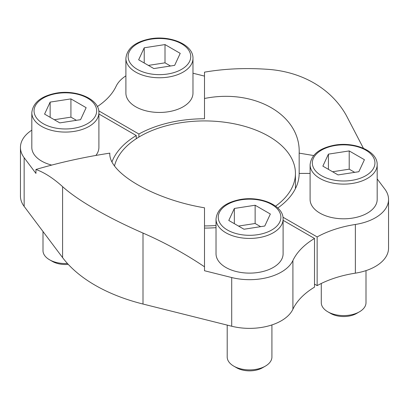 <?xml version="1.0" encoding="UTF-8"?>
<svg xmlns="http://www.w3.org/2000/svg" width="409" height="409" viewBox="0 0 409 409"><rect width="100%" height="100%" fill="white"/><g stroke="black" fill="none" stroke-linecap="round" stroke-linejoin="round"><path stroke-width="0.61" d="M313.667 155.538L299.163 153.14C300.794 115.011 254.649 88.359 204.5 98.487L204.5 118.768A94.663 54.653 0 0 0 138.896 134.024L138.896 137.066M299.163 153.14L299.163 173.421A94.663 54.653 0 0 1 277.798 208.002M204.5 228.074A94.663 54.653 0 0 0 216.024 227.67M62.587 186.642C77.7 200.384 107.705 217.665 143.007 233.074C164.438 242.399 184.934 253.641 204.5 266.791L204.5 207.792C154.5 199.623 108.15 172.915 109.837 153.14C84.198 157.066 59.566 162.511 35.941 169.474C44.417 172.511 53.298 178.237 62.587 186.642L62.587 257.609A154.663 89.295 0 0 0 143.007 304.04L231.709 326.234A44.908 25.925 0 0 0 292.91 309.214A88.697 51.212 0 0 1 314.511 287.144L314.511 238.457A88.697 51.212 0 0 0 292.91 260.523L292.91 309.214M98.901 113.973L136.258 135.543A94.663 54.653 0 0 0 112.01 161.785M136.258 135.543L136.258 138.723M355.37 273.156A88.697 51.212 0 0 0 317.144 285.62L317.144 236.934A88.697 51.212 0 0 1 355.37 224.464L355.37 273.156A44.908 25.925 0 0 0 388.55 248.125L388.55 199.439A44.908 25.925 0 0 0 384.849 189.132L377.185 178.917M317.144 285.62L314.511 284.102M31.815 130.164A44.908 25.925 0 0 0 20.45 147.404L20.45 196.09A44.908 25.925 0 0 0 24.151 206.402L62.587 257.609M97.368 106.57A88.697 51.212 0 0 0 116.09 86.319A44.908 25.925 0 0 1 125.895 75.849M192.976 58.4L192.976 93.088A33.543 19.366 180 0 1 183.155 106.78A33.543 19.366 180 0 1 146.601 110.977A33.543 19.366 180 0 1 125.895 93.088L125.895 58.4C126.959 48.599 134.719 42.153 149.173 39.044C169.454 34.775 193.477 44.382 192.976 58.4A33.543 19.366 180 0 1 183.155 72.091A33.543 19.366 180 0 1 146.601 76.289A33.543 19.366 180 0 1 125.895 58.4M138.896 134.024L98.763 110.854M204.5 76.105L192.976 73.221M51.698 165.093A33.543 19.366 180 0 1 31.815 147.404L31.815 112.715C32.884 102.92 40.639 96.468 55.092 93.359C75.374 89.09 99.397 98.697 98.901 112.715A33.543 19.366 180 0 1 89.075 126.407A33.543 19.366 180 0 1 52.521 130.604A33.543 19.366 180 0 1 31.815 112.715M98.901 112.715L98.901 147.404A33.543 19.366 180 0 1 95.875 155.44M20.45 147.404A44.908 25.925 0 0 0 24.151 157.716L35.941 173.421L35.941 169.474M377.185 164.75L377.185 199.439A33.543 19.366 180 0 1 367.359 213.13A33.543 19.366 180 0 1 330.804 217.327A33.543 19.366 180 0 1 310.099 199.439L310.099 164.75C311.167 154.95 318.923 148.503 333.376 145.394C353.657 141.125 377.681 150.732 377.185 164.75A33.543 19.366 180 0 1 367.359 178.442A33.543 19.366 180 0 1 330.804 182.639A33.543 19.366 180 0 1 310.099 164.75M317.144 236.934L282.967 217.205M355.37 224.464A44.908 25.925 0 0 0 388.55 199.439M310.099 173.421L299.163 173.421M283.105 219.066L283.105 253.754A33.543 19.366 180 0 1 273.278 267.445A33.543 19.366 180 0 1 236.729 271.648A33.543 19.366 180 0 1 216.024 253.754L216.024 219.066C217.087 209.265 224.843 202.818 239.296 199.71C259.577 195.441 283.606 205.047 283.105 219.066A33.543 19.366 180 0 1 273.278 232.757A33.543 19.366 180 0 1 236.729 236.954A33.543 19.366 180 0 1 216.024 219.066M283.105 220.323L314.511 238.457M204.5 266.791L204.5 270.738L231.709 277.542A44.908 25.925 0 0 0 292.91 260.523M363.417 148.283L346.413 115.635C331.3 88.318 301.295 71.151 265.993 69.208C244.562 67.812 224.066 68.794 204.5 72.158L204.5 98.487M114.51 165.87A90.936 52.5 180 0 1 175.85 123.595A90.936 52.5 180 0 1 268.8 136.299A90.936 52.5 180 0 1 295.436 173.421A90.936 52.5 180 0 1 275.589 206.162M216.024 225.497A90.936 52.5 180 0 1 204.5 225.921M271.924 324.925L271.924 356.991A22.362 12.909 180 0 1 265.375 366.121L262.547 367.752A18.359 10.598 180 0 1 236.581 367.752L233.754 366.121A22.362 12.909 180 0 1 227.199 356.991L227.199 325.104M262.547 367.752L265.375 366.121A22.362 12.909 180 0 1 233.754 366.121M255.134 205.241L234.347 208.457L228.779 220.456L243.994 229.239L264.776 226.024L270.349 214.025L255.134 205.241L255.134 223.498L238.503 226.07M366.004 270.61L366.004 302.675A22.362 12.909 180 0 1 359.455 311.801L356.622 313.437A18.359 10.598 180 0 1 330.661 313.437L327.829 311.801A22.362 12.909 180 0 1 321.28 302.675L321.28 283.473M356.622 313.437L359.455 311.801A22.362 12.909 180 0 1 359.455 311.806A22.362 12.909 180 0 1 327.829 311.801M349.209 150.926L328.427 154.137L322.859 166.136L338.074 174.924L358.857 171.708L364.424 159.709L349.209 150.926L349.209 169.183L332.583 171.754M68.262 264.372A18.359 10.598 180 0 1 52.378 261.402L49.545 259.771A22.362 12.909 180 0 1 42.996 250.64L42.996 231.509M67.454 263.493A22.362 12.909 180 0 1 49.545 259.771M70.926 98.891L50.143 102.107L44.576 114.106L59.791 122.889L80.573 119.673L86.141 107.674L70.926 98.891L70.926 117.148L54.3 119.719M165.006 44.576L144.224 47.792L138.651 59.791L153.866 68.574L174.653 65.358L180.221 53.359L165.006 44.576L165.006 62.833L148.38 65.404M260.62 226.668L255.134 223.498M234.347 223.667L234.347 208.457M170.497 66.002L165.006 62.833M144.224 63.001L144.224 47.792M76.417 120.318L70.926 117.148M50.143 117.322L50.143 102.107M354.7 172.353L349.209 169.183M328.427 169.352L328.427 154.137M24.151 157.716L24.151 206.402M143.007 233.074L143.007 304.04M231.709 277.542L231.709 326.234M271.699 230.022A31.304 18.073 180 0 1 219.326 221.918A31.304 18.073 180 0 1 257.665 199.781A31.304 18.073 180 0 1 271.699 230.022M365.779 175.701A31.304 18.073 180 0 1 313.401 167.603A31.304 18.073 180 0 1 351.745 145.466A31.304 18.073 180 0 1 365.779 175.701M87.495 123.671A31.304 18.073 180 0 1 35.118 115.568A31.304 18.073 180 0 1 73.462 93.431A31.304 18.073 180 0 1 87.495 123.671M181.576 69.351A31.304 18.073 180 0 1 129.198 61.253A31.304 18.073 180 0 1 167.542 39.116A31.304 18.073 180 0 1 181.576 69.351M295.436 173.421L295.436 188.605"/></g></svg>
